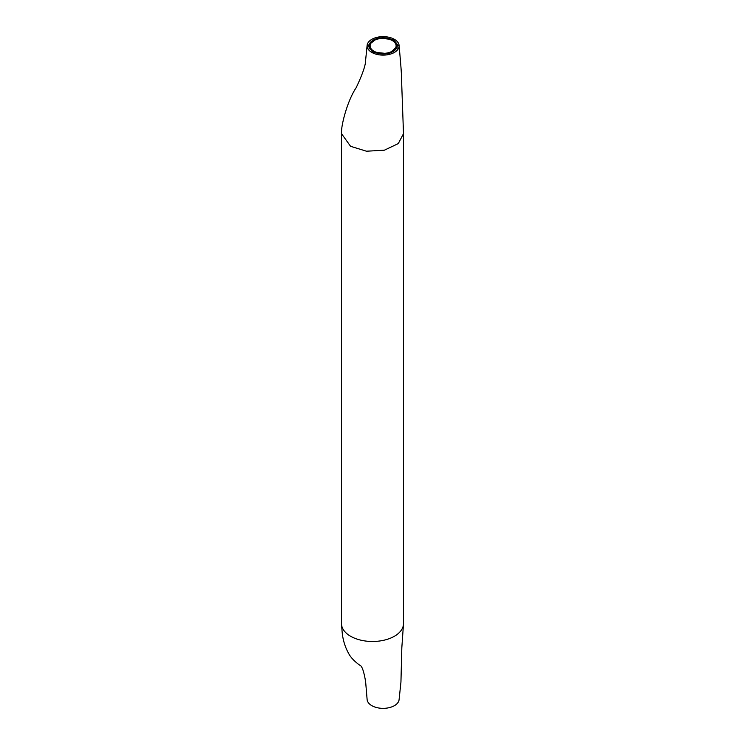 <?xml version="1.0" encoding="UTF-8"?>
<svg xmlns="http://www.w3.org/2000/svg" width="745" height="745" viewBox="0 0 745 745"><rect width="100%" height="100%" fill="white"/><g stroke="black" fill="none" stroke-linecap="round" stroke-linejoin="round"><path stroke-width="1.12" d="M392.298 40.565A13 7.506 0 0 0 378.134 38.945A13 7.506 0 0 0 370.107 45.873A13 7.506 0 0 0 373.916 51.181A13 7.506 0 0 0 388.08 52.811A13 7.506 0 0 0 396.107 45.873A13 7.506 0 0 0 392.298 40.565M373.208 51.591A13.997 8.083 0 0 0 388.462 53.342A13.997 8.083 0 0 0 397.104 45.873A13.997 8.083 0 0 0 393.006 40.165A13.997 8.083 0 0 0 377.752 38.405A13.997 8.083 0 0 0 369.11 45.873A13.997 8.083 0 0 0 373.208 51.591M403.445 624.645L401.816 647.843L400.94 682.141L399.087 699.648A15.999 9.238 180 0 1 388.806 707.75A15.999 9.238 180 0 1 371.792 705.645A15.999 9.238 180 0 1 367.117 699.527L365.637 681.796C364.007 672.055 362.228 666.607 360.31 665.462L360.515 665.611C359.034 664.903 351.761 659.465 348.8 653.756C345.047 647.088 342.812 639.741 342.113 631.713L341.527 624.403A31.001 17.899 0 0 0 350.578 636.239A31.001 17.899 0 0 0 383.507 640.318A31.001 17.899 0 0 0 403.445 624.645A31.001 17.899 0 0 0 403.501 623.584L403.501 133.653L401.713 84.12C401.611 72.498 400.652 63.26 399.096 45.445A15.999 9.238 0 0 0 394.422 39.345A15.999 9.238 0 0 0 377.38 37.25A15.999 9.238 0 0 0 367.127 45.38A15.999 9.238 0 0 0 371.792 52.411A15.999 9.238 0 0 0 389.57 54.329A15.999 9.238 0 0 0 399.087 45.445M372.5 52.001L389.151 53.789L398.1 45.473L393.714 39.755L377.734 37.799L368.123 45.417L372.5 52.001M367.117 45.38L365.618 60.187C365.711 65.011 362.573 74.174 356.185 87.668C346.937 101.478 340.996 126.343 341.545 132.657L341.499 133.653L350.578 146.309L366.447 151.207L384.364 150.192L398.277 143.599L403.501 133.653M341.499 133.653L341.499 623.584A31.001 17.899 0 0 0 341.527 624.403M397.104 45.873L397.104 48.965M369.11 45.873L369.11 48.974"/></g></svg>
